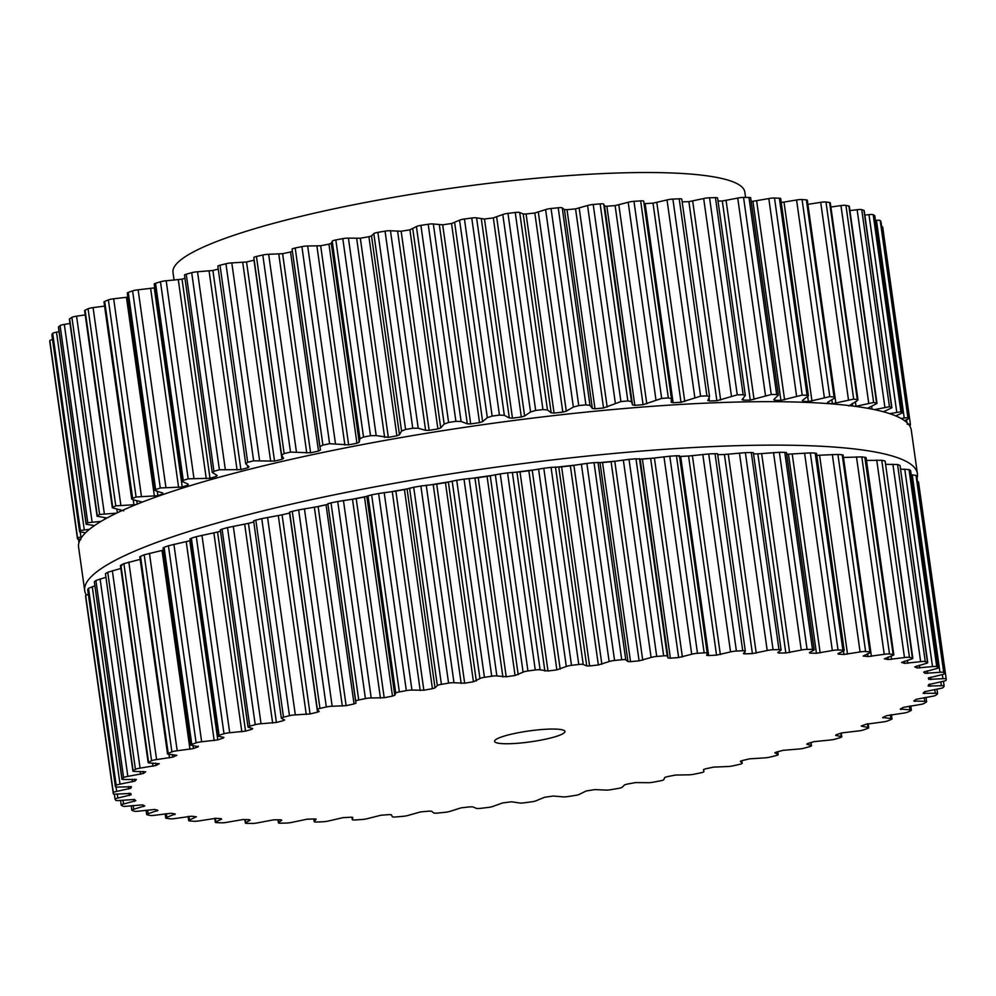 <?xml version="1.0" encoding="UTF-8"?>
<svg xmlns="http://www.w3.org/2000/svg" width="996" height="996" viewBox="0 0 996 996"><rect width="100%" height="100%" fill="white"/><g stroke="black" fill="none" stroke-linecap="round" stroke-linejoin="round"><path stroke-width="1.49" d="M315.246 507.126A393.781 60.918 -8 0 1 327.945 504.337A393.781 60.918 -8 0 0 315.246 507.126M351.849 499.345A393.781 60.918 -8 0 1 366.976 496.344A393.781 60.918 -8 0 0 351.849 499.345M390.606 491.862A393.781 60.918 -8 0 1 407.725 488.787A393.781 60.918 -8 0 0 390.606 491.862M431.044 484.791A393.781 60.918 -8 0 1 449.694 481.765A393.781 60.918 -8 0 0 431.044 484.791M472.776 478.229A393.781 60.918 -8 0 1 492.173 475.416A393.781 60.918 -8 0 0 472.776 478.229M515.243 472.278A393.781 60.918 -8 0 1 534.441 469.826A393.781 60.918 -8 0 0 515.243 472.278M557.772 467.049A393.781 60.918 -8 0 1 575.875 465.045A393.781 60.918 -8 0 0 557.772 467.049M599.617 462.642A393.781 60.918 -8 0 1 615.989 461.123A393.781 60.918 -8 0 0 599.617 462.642M668.092 658.02L640.142 459.156A393.781 60.918 -8 0 1 654.422 458.073A393.781 60.918 -8 0 0 640.104 459.131L635.983 458.77A420.437 65.051 172 0 0 632.51 459.069A420.437 65.051 172 0 0 629.024 459.368L611.096 461.746A403.119 62.362 172 0 0 606.825 462.144A403.119 62.362 172 0 0 602.543 462.542L594.027 462.654A420.437 65.051 172 0 0 590.454 463.016A420.437 65.051 172 0 0 586.868 463.389L570.359 465.854A403.119 62.362 172 0 0 565.989 466.34A403.119 62.362 172 0 0 561.607 466.838L551.062 467.385A420.437 65.051 172 0 0 547.427 467.809A420.437 65.051 172 0 0 543.791 468.257L528.864 470.759A403.119 62.362 172 0 0 524.444 471.32A403.119 62.362 172 0 0 520.012 471.892L507.574 472.888A420.437 65.051 172 0 0 503.914 473.386A420.437 65.051 172 0 0 500.253 473.897L487.081 476.387A403.119 62.362 172 0 0 482.649 477.022A403.119 62.362 172 0 0 478.229 477.669L464.012 479.138A420.437 65.051 172 0 0 460.376 479.686A420.437 65.051 172 0 0 456.728 480.246L445.449 482.674A403.119 62.362 172 0 0 441.066 483.384A403.119 62.362 172 0 0 436.684 484.093L420.872 486.036A420.437 65.051 172 0 0 417.287 486.646A420.437 65.051 172 0 0 413.701 487.256L404.438 489.571A403.119 62.362 172 0 0 400.143 490.331A403.119 62.362 172 0 0 395.873 491.103L378.629 493.518A420.437 65.051 172 0 0 375.131 494.178A420.437 65.051 172 0 0 371.657 494.825L364.499 496.992A403.119 62.362 172 0 0 360.34 497.801A403.119 62.362 172 0 0 356.207 498.623L337.731 501.511A420.437 65.051 172 0 0 334.37 502.196A420.437 65.051 172 0 0 331.021 502.893L327.858 503.715L355.609 701.172A5.329 0.822 -8 0 1 355.609 701.172A5.329 0.822 -8 0 1 358.722 699.976A420.437 65.051 -8 0 1 362.071 699.279A420.437 65.051 -8 0 1 365.42 698.594A5.329 0.822 -8 0 1 371.197 697.972L384.195 697.723A403.119 62.362 -8 0 1 388.328 696.914A403.119 62.362 -8 0 1 392.474 696.092L394.777 695.295L395.736 693.141A5.329 0.822 -8 0 1 399.346 691.909A420.437 65.051 -8 0 1 402.832 691.261A420.437 65.051 -8 0 1 406.318 690.602A5.329 0.822 -8 0 1 411.946 690.091L423.848 690.216A403.119 62.362 -8 0 1 428.131 689.444A403.119 62.362 -8 0 1 432.426 688.684L435.028 687.887L437.331 685.559A5.329 0.822 -8 0 1 441.402 684.339A420.437 65.051 -8 0 1 444.988 683.729A420.437 65.051 -8 0 1 448.574 683.119A5.329 0.822 -8 0 1 453.989 682.733L464.671 683.194A403.119 62.362 -8 0 1 469.054 682.484A403.119 62.362 -8 0 1 473.436 681.787L479.935 678.55A5.329 0.822 -8 0 1 484.43 677.33A420.437 65.051 -8 0 1 488.065 676.77A420.437 65.051 -8 0 1 491.713 676.222A5.329 0.822 -8 0 1 496.867 675.948L506.205 676.77A403.119 62.362 -8 0 1 510.637 676.122A403.119 62.362 -8 0 1 515.057 675.487L523.087 672.163A5.329 0.822 -8 0 1 527.942 670.98A420.437 65.051 -8 0 1 531.615 670.47A420.437 65.051 -8 0 1 535.275 669.972A5.329 0.822 -8 0 1 540.106 669.835L547.999 670.993A403.119 62.362 -8 0 1 552.431 670.433A403.119 62.362 -8 0 1 556.851 669.86L566.313 666.486A5.329 0.822 -8 0 1 571.492 665.34A420.437 65.051 -8 0 1 575.128 664.892A420.437 65.051 -8 0 1 578.763 664.469A5.329 0.822 -8 0 1 583.22 664.457L586.731 665.938L589.595 665.938A403.119 62.362 -8 0 1 593.977 665.453A403.119 62.362 -8 0 1 598.347 664.967L609.129 661.568A5.329 0.822 -8 0 1 614.569 660.473A420.437 65.051 -8 0 1 618.155 660.099A420.437 65.051 -8 0 1 621.728 659.738A5.329 0.822 -8 0 1 625.762 659.862L627.953 661.568L630.53 661.655A403.119 62.362 -8 0 1 634.813 661.244A403.119 62.362 -8 0 1 639.083 660.846L651.085 657.472A5.329 0.822 -8 0 1 656.725 656.451A420.437 65.051 -8 0 1 660.211 656.152A420.437 65.051 -8 0 1 663.672 655.854A5.329 0.822 -8 0 1 667.245 656.103L668.092 658.02L670.37 658.182A403.119 62.362 -8 0 1 674.504 657.87A403.119 62.362 -8 0 1 678.625 657.559L691.71 654.248A5.329 0.822 -8 0 1 697.486 653.289A420.437 65.051 -8 0 1 700.835 653.065A420.437 65.051 -8 0 1 704.16 652.853A5.329 0.822 -8 0 1 707.235 653.164A5.329 0.822 -8 0 1 707.222 653.214L706.712 655.356L708.654 655.58A403.119 62.362 -8 0 1 712.613 655.356A403.119 62.362 -8 0 1 716.535 655.131L730.554 651.919A5.329 0.822 -8 0 1 736.405 651.048A420.437 65.051 -8 0 1 739.58 650.898A420.437 65.051 -8 0 1 742.73 650.762A5.329 0.822 -8 0 1 745.319 651.11A5.329 0.822 -8 0 1 745.257 651.247L743.365 653.625L744.996 653.849A403.119 62.362 -8 0 1 748.706 653.725A403.119 62.362 -8 0 1 752.403 653.6L767.206 650.513A5.329 0.822 -8 0 1 773.07 649.741A420.437 65.051 -8 0 1 776.033 649.678A420.437 65.051 -8 0 1 778.972 649.616A5.329 0.822 -8 0 1 781.101 649.977A5.329 0.822 -8 0 1 780.939 650.214L777.752 652.629L778.972 653.027A403.119 62.362 -8 0 1 782.408 653.003A403.119 62.362 -8 0 1 785.832 652.978L801.257 650.052A5.329 0.822 -8 0 1 807.071 649.38A420.437 65.051 -8 0 1 809.785 649.392A420.437 65.051 -8 0 1 812.487 649.417A5.329 0.822 -8 0 1 814.18 649.778A5.329 0.822 -8 0 1 813.857 650.127L809.375 652.654L810.209 653.127A403.119 62.362 -8 0 1 813.346 653.189A403.119 62.362 -8 0 1 816.446 653.264L832.332 650.537A5.329 0.822 -8 0 1 838.022 649.977A420.437 65.051 -8 0 1 840.475 650.064A420.437 65.051 -8 0 1 842.902 650.164A5.329 0.822 -8 0 1 844.21 650.525A5.329 0.822 -8 0 1 843.662 650.986L837.947 653.6L838.383 654.135A403.119 62.362 -8 0 1 841.172 654.297A403.119 62.362 -8 0 1 843.936 654.459L860.096 651.957A5.329 0.822 -8 0 1 865.599 651.521A420.437 65.051 -8 0 1 867.753 651.695A420.437 65.051 -8 0 1 869.882 651.87A5.329 0.822 -8 0 1 870.84 652.193A5.329 0.822 -8 0 1 870.031 652.778L863.171 656.04A403.119 62.362 -8 0 1 865.586 656.289A403.119 62.362 -8 0 1 867.964 656.563L884.224 654.31A5.329 0.822 -8 0 1 889.503 653.986A420.437 65.051 -8 0 1 891.333 654.235A420.437 65.051 -8 0 1 893.138 654.497A5.329 0.822 -8 0 1 893.81 654.795A5.329 0.822 -8 0 1 892.677 655.48L884.311 658.829A403.119 62.362 -8 0 1 886.328 659.178A403.119 62.362 -8 0 1 888.295 659.526L904.48 657.559A5.329 0.822 -8 0 1 909.46 657.36A420.437 65.051 -8 0 1 910.954 657.684A420.437 65.051 -8 0 1 912.411 658.02A5.329 0.822 -8 0 1 912.834 658.269A5.329 0.822 -8 0 1 911.34 659.078L901.567 662.465A403.119 62.362 -8 0 1 903.16 662.9A403.119 62.362 -8 0 1 904.704 663.336L920.64 661.668A5.329 0.822 -8 0 1 925.259 661.605A420.437 65.051 -8 0 1 926.392 662.004A420.437 65.051 -8 0 1 927.488 662.402A5.329 0.822 -8 0 1 927.724 662.589A5.329 0.822 -8 0 1 925.819 663.51L914.739 666.909A403.119 62.362 -8 0 1 915.897 667.432A403.119 62.362 -8 0 1 917.005 667.955L932.505 666.598A5.329 0.822 -8 0 1 936.726 666.66A420.437 65.051 -8 0 1 937.485 667.121A420.437 65.051 -8 0 1 938.22 667.594A5.329 0.822 -8 0 1 938.319 667.718A5.329 0.822 -8 0 1 935.966 668.752L923.703 672.113A403.119 62.362 -8 0 1 924.4 672.711A403.119 62.362 -8 0 1 925.047 673.321L939.963 672.3A5.329 0.822 -8 0 1 943.735 672.487A420.437 65.051 -8 0 1 944.108 673.01A420.437 65.051 -8 0 1 944.457 673.533A5.329 0.822 -8 0 1 944.482 673.595A5.329 0.822 -8 0 1 941.668 674.728L928.347 678.027A403.119 62.362 -8 0 1 928.583 678.699A403.119 62.362 -8 0 1 928.77 679.372L942.926 678.699A5.329 0.822 -8 0 1 946.2 678.998A5.329 0.822 -8 0 1 946.2 679.011A420.437 65.051 -8 0 1 946.2 679.596A420.437 65.051 -8 0 1 946.163 680.168A5.329 0.822 -8 0 1 942.839 681.389L928.633 684.588A403.119 62.362 -8 0 1 928.397 685.31A403.119 62.362 -8 0 1 928.123 686.045L941.357 685.721A5.329 0.822 -8 0 1 944.133 686.057A5.329 0.822 -8 0 1 944.108 686.169A420.437 65.051 -8 0 1 943.722 686.792A420.437 65.051 -8 0 1 943.312 687.427A5.329 0.822 -8 0 1 939.502 688.647L924.537 691.71A403.119 62.362 -8 0 1 923.852 692.494A403.119 62.362 -8 0 1 923.105 693.278L935.281 693.316A5.329 0.822 -8 0 1 937.585 693.664A5.329 0.822 -8 0 1 937.473 693.863A420.437 65.051 -8 0 1 936.713 694.536A420.437 65.051 -8 0 1 935.916 695.208A5.329 0.822 -8 0 1 931.671 696.428L916.121 699.317A403.119 62.362 -8 0 1 914.975 700.151A403.119 62.362 -8 0 1 913.793 700.985L924.761 701.371A5.329 0.822 -8 0 1 926.629 701.732A5.329 0.822 -8 0 1 926.38 702.043A420.437 65.051 -8 0 1 925.247 702.74A420.437 65.051 -8 0 1 924.089 703.45A5.329 0.822 -8 0 1 919.433 704.645L903.472 707.334A403.119 62.362 -8 0 1 901.89 708.193A403.119 62.362 -8 0 1 900.26 709.077L909.921 709.812A5.329 0.822 -8 0 1 911.377 710.173A5.329 0.822 -8 0 1 910.929 710.584A420.437 65.051 -8 0 1 909.448 711.318A420.437 65.051 -8 0 1 907.929 712.053A5.329 0.822 -8 0 1 902.924 713.211L886.726 715.663A403.119 62.362 -8 0 1 884.722 716.56A403.119 62.362 -8 0 1 882.668 717.469L890.91 718.539A5.329 0.822 -8 0 1 892.005 718.888A5.329 0.822 -8 0 1 891.308 719.411A420.437 65.051 -8 0 1 889.478 720.158A420.437 65.051 -8 0 1 887.623 720.917A5.329 0.822 -8 0 1 882.332 722.038L866.072 724.229A403.119 62.362 -8 0 1 863.657 725.138A403.119 62.362 -8 0 1 861.204 726.059L867.939 727.478A5.329 0.822 -8 0 1 868.724 727.79A5.329 0.822 -8 0 1 867.728 728.425A420.437 65.051 -8 0 1 865.574 729.184A420.437 65.051 -8 0 1 863.408 729.956A5.329 0.822 -8 0 1 857.867 731.014L841.732 732.919A403.119 62.362 -8 0 1 838.943 733.84A403.119 62.362 -8 0 1 836.117 734.774L835.644 735.434L841.259 736.505A5.329 0.822 -8 0 1 841.782 736.766A5.329 0.822 -8 0 1 840.45 737.526A420.437 65.051 -8 0 1 837.997 738.297A420.437 65.051 -8 0 1 835.52 739.057A5.329 0.822 -8 0 1 829.817 740.053L813.969 741.659A403.119 62.362 -8 0 1 810.844 742.58A403.119 62.362 -8 0 1 807.669 743.502L806.81 744.199L811.18 745.518A5.329 0.822 -8 0 1 811.491 745.743A5.329 0.822 -8 0 1 809.76 746.614A420.437 65.051 -8 0 1 807.034 747.374A420.437 65.051 -8 0 1 804.295 748.133A5.329 0.822 -8 0 1 798.481 749.054L783.105 750.324A403.119 62.362 -8 0 1 779.656 751.245A403.119 62.362 -8 0 1 776.183 752.154L774.838 752.789L778.013 754.445A5.329 0.822 -8 0 1 778.162 754.607A5.329 0.822 -8 0 1 776.009 755.591A420.437 65.051 -8 0 1 773.045 756.338A420.437 65.051 -8 0 1 770.057 757.085A5.329 0.822 -8 0 1 764.193 757.906L749.453 758.852A403.119 62.362 -8 0 1 745.743 759.736A403.119 62.362 -8 0 1 741.995 760.633L740.352 761.342L742.12 763.173A5.329 0.822 -8 0 1 742.169 763.26A5.329 0.822 -8 0 1 739.555 764.355A420.437 65.051 -8 0 1 736.38 765.09A420.437 65.051 -8 0 1 733.193 765.8A5.329 0.822 -8 0 1 727.341 766.534L713.397 767.132A403.119 62.362 -8 0 1 709.451 767.991A403.119 62.362 -8 0 1 705.479 768.837L703.512 769.622L703.911 771.614A5.329 0.822 -8 0 1 700.798 772.821A420.437 65.051 -8 0 1 697.449 773.519A420.437 65.051 -8 0 1 694.1 774.203A5.329 0.822 -8 0 1 688.323 774.826L675.325 775.062A403.119 62.362 -8 0 1 671.192 775.884A403.119 62.362 -8 0 1 667.046 776.706L664.743 777.49L663.784 779.656A5.329 0.822 -8 0 1 660.174 780.889A420.437 65.051 -8 0 1 656.688 781.536A420.437 65.051 -8 0 1 653.202 782.196A5.329 0.822 -8 0 1 647.574 782.694L635.672 782.582A403.119 62.362 -8 0 1 631.389 783.354A403.119 62.362 -8 0 1 627.094 784.113L624.492 784.91L622.189 787.238A5.329 0.822 -8 0 1 618.118 788.458A420.437 65.051 -8 0 1 614.532 789.069A420.437 65.051 -8 0 1 610.946 789.679A5.329 0.822 -8 0 1 605.531 790.065L594.849 789.591A403.119 62.362 -8 0 1 590.466 790.301A403.119 62.362 -8 0 1 586.084 791.011L579.585 794.248A5.329 0.822 -8 0 1 575.09 795.455A420.437 65.051 -8 0 1 571.455 796.016A420.437 65.051 -8 0 1 567.807 796.576A5.329 0.822 -8 0 1 562.653 796.837L553.315 796.028A403.119 62.362 -8 0 1 548.883 796.663A403.119 62.362 -8 0 1 544.463 797.298L536.433 800.635A5.329 0.822 -8 0 1 531.565 801.817A420.437 65.051 -8 0 1 527.905 802.315A420.437 65.051 -8 0 1 524.245 802.813A5.329 0.822 -8 0 1 519.414 802.95L511.521 801.792A403.119 62.362 -8 0 1 507.089 802.365A403.119 62.362 -8 0 1 502.669 802.925L493.207 806.312A5.329 0.822 -8 0 1 488.028 807.457A420.437 65.051 -8 0 1 484.392 807.893A420.437 65.051 -8 0 1 480.757 808.329A5.329 0.822 -8 0 1 476.3 808.341L472.789 806.86L469.925 806.86A403.119 62.362 -8 0 1 465.543 807.345A403.119 62.362 -8 0 1 461.173 807.831L450.391 811.23A5.329 0.822 -8 0 1 444.951 812.325A420.437 65.051 -8 0 1 441.365 812.686A420.437 65.051 -8 0 1 437.792 813.06A5.329 0.822 -8 0 1 433.758 812.935L431.567 811.23L428.99 811.142A403.119 62.362 -8 0 1 424.707 811.541A403.119 62.362 -8 0 1 420.437 811.939L408.435 815.326A5.329 0.822 -8 0 1 402.795 816.347A420.437 65.051 -8 0 1 399.309 816.645A420.437 65.051 -8 0 1 395.848 816.944A5.329 0.822 -8 0 1 392.275 816.695L391.428 814.778L389.15 814.604A403.119 62.362 -8 0 1 385.016 814.927A403.119 62.362 -8 0 1 380.895 815.238L367.81 818.55A5.329 0.822 -8 0 1 362.034 819.496A420.437 65.051 -8 0 1 358.685 819.72A420.437 65.051 -8 0 1 355.36 819.945A5.329 0.822 -8 0 1 352.285 819.621A5.329 0.822 -8 0 1 352.298 819.571L352.808 817.43L350.866 817.218A403.119 62.362 -8 0 1 346.907 817.442A403.119 62.362 -8 0 1 342.985 817.654L328.966 820.878A5.329 0.822 -8 0 1 323.115 821.75A420.437 65.051 -8 0 1 319.94 821.887A420.437 65.051 -8 0 1 316.79 822.036A5.329 0.822 -8 0 1 314.201 821.688A5.329 0.822 -8 0 1 314.263 821.538L316.155 819.173L314.524 818.936A403.119 62.362 -8 0 1 310.814 819.073A403.119 62.362 -8 0 1 307.117 819.185L292.314 822.285A5.329 0.822 -8 0 1 286.45 823.057A420.437 65.051 -8 0 1 283.487 823.119A420.437 65.051 -8 0 1 280.548 823.182A5.329 0.822 -8 0 1 278.419 822.821A5.329 0.822 -8 0 1 278.581 822.572L281.768 820.169L280.548 819.758A403.119 62.362 -8 0 1 277.112 819.795A403.119 62.362 -8 0 1 273.688 819.82L258.263 822.746A5.329 0.822 -8 0 1 252.449 823.418A420.437 65.051 -8 0 1 249.735 823.393A420.437 65.051 -8 0 1 247.033 823.381A5.329 0.822 -8 0 1 245.34 823.02A5.329 0.822 -8 0 1 245.663 822.671L250.145 820.144L249.311 819.671A403.119 62.362 -8 0 1 246.174 819.608A403.119 62.362 -8 0 1 243.074 819.534L227.188 822.26A5.329 0.822 -8 0 1 221.498 822.821A420.437 65.051 -8 0 1 219.045 822.721A420.437 65.051 -8 0 1 216.618 822.621A5.329 0.822 -8 0 1 215.31 822.273A5.329 0.822 -8 0 1 215.858 821.812L221.573 819.198L221.137 818.662A403.119 62.362 -8 0 1 218.348 818.5A403.119 62.362 -8 0 1 215.584 818.339L199.424 820.841A5.329 0.822 -8 0 1 193.921 821.277A420.437 65.051 -8 0 1 191.767 821.102A420.437 65.051 -8 0 1 189.638 820.928A5.329 0.822 -8 0 1 188.68 820.592A5.329 0.822 -8 0 1 189.489 820.019L196.349 816.757A403.119 62.362 -8 0 1 193.934 816.496A403.119 62.362 -8 0 1 191.556 816.234L175.296 818.488A5.329 0.822 -8 0 1 170.017 818.799A420.437 65.051 -8 0 1 168.187 818.55A420.437 65.051 -8 0 1 166.382 818.301A5.329 0.822 -8 0 1 165.71 818.002A5.329 0.822 -8 0 1 166.842 817.318L175.209 813.969A403.119 62.362 -8 0 1 173.192 813.62A403.119 62.362 -8 0 1 171.225 813.271L155.04 815.238A5.329 0.822 -8 0 1 150.06 815.425A420.437 65.051 -8 0 1 148.566 815.102A420.437 65.051 -8 0 1 147.109 814.778A5.329 0.822 -8 0 1 146.686 814.529A5.329 0.822 -8 0 1 148.18 813.72L157.953 810.333A403.119 62.362 -8 0 1 156.36 809.897A403.119 62.362 -8 0 1 154.816 809.449L138.88 811.13A5.329 0.822 -8 0 1 134.261 811.192A420.437 65.051 -8 0 1 133.128 810.794A420.437 65.051 -8 0 1 132.032 810.395A5.329 0.822 -8 0 1 131.796 810.196A5.329 0.822 -8 0 1 133.701 809.275L144.781 805.889A403.119 62.362 -8 0 1 143.623 805.366A403.119 62.362 -8 0 1 142.515 804.843L127.015 806.2A5.329 0.822 -8 0 1 122.794 806.125A420.437 65.051 -8 0 1 122.035 805.664A420.437 65.051 -8 0 1 121.3 805.204A5.329 0.822 -8 0 1 121.201 805.079A5.329 0.822 -8 0 1 123.554 804.046L135.817 800.672A403.119 62.362 -8 0 1 135.12 800.087A403.119 62.362 -8 0 1 134.472 799.477L119.557 800.498A5.329 0.822 -8 0 1 115.785 800.311A420.437 65.051 -8 0 1 115.412 799.788A420.437 65.051 -8 0 1 115.063 799.253A5.329 0.822 -8 0 1 115.038 799.203A5.329 0.822 -8 0 1 117.852 798.057L131.173 794.758A403.119 62.362 -8 0 1 130.937 794.098A403.119 62.362 -8 0 1 130.75 793.426L116.594 794.098A5.329 0.822 -8 0 1 113.32 793.8A5.329 0.822 -8 0 1 113.32 793.787A420.437 65.051 -8 0 1 113.32 793.202A420.437 65.051 -8 0 1 113.357 792.617A5.329 0.822 -8 0 1 116.681 791.409L130.887 788.21A403.119 62.362 -8 0 1 131.123 787.487A403.119 62.362 -8 0 1 131.397 786.74L118.163 787.064A5.329 0.822 -8 0 1 115.387 786.728A5.329 0.822 -8 0 1 115.412 786.628A420.437 65.051 -8 0 1 115.797 786.006A420.437 65.051 -8 0 1 116.208 785.371A5.329 0.822 -8 0 1 120.018 784.151L134.983 781.088A403.119 62.362 -8 0 1 135.668 780.304A403.119 62.362 -8 0 1 136.415 779.519L124.239 779.482A5.329 0.822 -8 0 1 121.935 779.133A5.329 0.822 -8 0 1 122.047 778.922A420.437 65.051 -8 0 1 122.807 778.262A420.437 65.051 -8 0 1 123.591 777.59A5.329 0.822 -8 0 1 127.849 776.37L143.399 773.481A403.119 62.362 -8 0 1 144.544 772.647A403.119 62.362 -8 0 1 145.727 771.813L134.759 771.427A5.329 0.822 -8 0 1 132.891 771.066A5.329 0.822 -8 0 1 133.14 770.755A420.437 65.051 -8 0 1 134.273 770.057A420.437 65.051 -8 0 1 135.431 769.348A5.329 0.822 -8 0 1 140.087 768.14L156.048 765.463A403.119 62.362 -8 0 1 157.629 764.592A403.119 62.362 -8 0 1 159.26 763.72L149.599 762.986A5.329 0.822 -8 0 1 148.143 762.625A5.329 0.822 -8 0 1 148.591 762.214A420.437 65.051 -8 0 1 150.072 761.479A420.437 65.051 -8 0 1 151.591 760.745A5.329 0.822 -8 0 1 156.596 759.575L172.794 757.134A403.119 62.362 -8 0 1 174.798 756.238A403.119 62.362 -8 0 1 176.852 755.329L168.61 754.246A5.329 0.822 -8 0 1 167.515 753.91A5.329 0.822 -8 0 1 168.212 753.387A420.437 65.051 -8 0 1 170.042 752.627A420.437 65.051 -8 0 1 171.897 751.88A5.329 0.822 -8 0 1 177.188 750.76L193.448 748.569A403.119 62.362 -8 0 1 195.863 747.647A403.119 62.362 -8 0 1 198.316 746.739L191.581 745.319A5.329 0.822 -8 0 1 190.796 745.008A5.329 0.822 -8 0 1 191.792 744.373A420.437 65.051 -8 0 1 193.934 743.601A420.437 65.051 -8 0 1 196.112 742.842A5.329 0.822 -8 0 1 201.653 741.783L217.788 739.879A403.119 62.362 -8 0 1 220.577 738.945A403.119 62.362 -8 0 1 223.403 738.024L223.863 737.364L218.261 736.293A5.329 0.822 -8 0 1 217.738 736.019A5.329 0.822 -8 0 1 219.07 735.272A420.437 65.051 -8 0 1 221.523 734.5A420.437 65.051 -8 0 1 224 733.741A5.329 0.822 -8 0 1 229.703 732.745L245.551 731.139A403.119 62.362 -8 0 1 248.676 730.217A403.119 62.362 -8 0 1 251.839 729.296L252.71 728.586L248.34 727.267A5.329 0.822 -8 0 1 248.029 727.055A5.329 0.822 -8 0 1 249.759 726.184A420.437 65.051 -8 0 1 252.486 725.424A420.437 65.051 -8 0 1 255.225 724.665A5.329 0.822 -8 0 1 261.039 723.743L276.415 722.461A403.119 62.362 -8 0 1 279.864 721.552A403.119 62.362 -8 0 1 283.337 720.643L284.682 720.008L281.507 718.34A5.329 0.822 -8 0 1 281.358 718.191A5.329 0.822 -8 0 1 283.511 717.195A420.437 65.051 -8 0 1 286.475 716.46A420.437 65.051 -8 0 1 289.463 715.713A5.329 0.822 -8 0 1 295.326 714.879L310.067 713.945A403.119 62.362 -8 0 1 313.777 713.049A403.119 62.362 -8 0 1 317.525 712.165L319.168 711.455L317.4 709.613A5.329 0.822 -8 0 1 317.351 709.526A5.329 0.822 -8 0 1 319.965 708.43A420.437 65.051 -8 0 1 323.14 707.708A420.437 65.051 -8 0 1 326.327 706.986A5.329 0.822 -8 0 1 332.178 706.264L346.122 705.666A403.119 62.362 -8 0 1 350.069 704.807A403.119 62.362 -8 0 1 354.041 703.948L356.008 703.164L327.858 503.715M679.583 456.479A393.781 60.918 -8 0 1 690.178 455.919A393.781 60.918 -8 0 0 679.583 456.479M240.422 516.663A420.437 65.051 -8 0 1 677.081 448.499A420.437 65.051 -8 0 1 917.403 473.635A420.437 65.051 -8 0 1 917.03 478.229A420.437 65.051 -8 0 0 917.403 473.635L911.29 430.172A420.437 65.051 -8 0 0 670.968 405.036A420.437 65.051 -8 0 0 234.309 473.2A420.437 65.051 -8 0 1 670.968 405.036A420.437 65.051 -8 0 1 911.29 430.172L917.403 473.635A420.437 65.051 -8 0 0 677.081 448.499A420.437 65.051 -8 0 0 240.422 516.663A420.437 65.051 -8 0 0 84.71 590.653A420.437 65.051 -8 0 1 240.422 516.663M86.328 594.973A420.437 65.051 -8 0 1 84.71 590.653L78.597 547.202A420.437 65.051 -8 0 1 234.309 473.2A420.437 65.051 -8 0 0 78.597 547.202L84.71 590.653A420.437 65.051 -8 0 0 86.328 594.973M174.076 280.15L172.993 272.468A288.728 44.671 -8 0 1 452.694 188.045A288.728 44.671 -8 0 1 744.834 192.091L745.581 197.42M80.838 539.595L77.501 538.898L49.8 341.815A5.329 0.822 -8 0 1 49.8 341.827A5.329 0.822 -8 0 1 49.8 341.815A420.437 65.051 -8 0 1 49.8 341.242A420.437 65.051 -8 0 1 49.837 340.657A5.329 0.822 -8 0 1 52.539 339.574M51.917 334.868A5.329 0.822 -8 0 1 51.867 334.768A5.329 0.822 -8 0 1 51.892 334.668A420.437 65.051 -8 0 1 52.278 334.034A420.437 65.051 -8 0 1 52.688 333.411A5.329 0.822 -8 0 1 56.498 332.178L59.05 331.718M94.483 525.577L86.117 524.257L58.415 327.161A5.329 0.822 -8 0 1 58.527 326.962A420.437 65.051 -8 0 1 59.287 326.29A420.437 65.051 -8 0 1 60.084 325.617A5.329 0.822 -8 0 1 64.329 324.397L69.981 323.476M106.995 518.007L97.073 516.214L69.371 319.094A5.329 0.822 -8 0 1 69.62 318.795A420.437 65.051 -8 0 1 70.753 318.085A420.437 65.051 -8 0 1 71.911 317.375A5.329 0.822 -8 0 1 76.568 316.18L85.22 314.898M123.728 510.861L112.324 507.798L84.623 310.665A5.329 0.822 -8 0 1 85.071 310.242A420.437 65.051 -8 0 1 86.552 309.519A420.437 65.051 -8 0 1 88.071 308.785A5.329 0.822 -8 0 1 93.076 307.615L104.58 306.108M131.709 499.12L103.995 301.937A5.329 0.822 -8 0 1 104.692 301.415A420.437 65.051 -8 0 1 106.522 300.668A420.437 65.051 -8 0 1 108.377 299.908A5.329 0.822 -8 0 1 113.669 298.788L127.849 297.132M154.99 490.256L127.276 293.048A5.329 0.822 -8 0 1 128.272 292.401A420.437 65.051 -8 0 1 130.426 291.641A420.437 65.051 -8 0 1 132.593 290.882A5.329 0.822 -8 0 1 138.133 289.811L154.268 287.906A403.119 62.362 -8 0 1 154.729 287.757M140.934 502.644A403.119 62.362 172 0 1 141.32 502.47L140.959 501.673L132.842 499.743L132.381 498.498A420.437 65.051 172 0 1 134.211 497.751A420.437 65.051 172 0 1 136.079 496.992L157.916 495.709A403.119 62.362 172 0 1 160.319 494.788A403.119 62.362 172 0 1 162.771 493.879L162.809 493.02L155.812 490.816L155.961 489.484A420.437 65.051 172 0 1 158.115 488.725A420.437 65.051 172 0 1 160.294 487.965L182.256 487.019A403.119 62.362 172 0 1 185.044 486.085A403.119 62.362 172 0 1 187.858 485.164L188.294 484.255L181.932 481.305L154.218 284.059A5.329 0.822 -8 0 1 155.55 283.3A420.437 65.051 -8 0 1 158.003 282.54A420.437 65.051 -8 0 1 160.481 281.768A5.329 0.822 -8 0 1 166.183 280.772L182.031 279.179A403.119 62.362 -8 0 1 184.97 278.307M182.492 481.79L183.252 480.383A420.437 65.051 172 0 1 185.704 479.624A420.437 65.051 172 0 1 188.169 478.852L210.007 478.279A403.119 62.362 172 0 1 213.144 477.358A403.119 62.362 172 0 1 216.306 476.437L217.14 475.49L212.235 472.378L184.509 275.083A5.329 0.822 -8 0 1 186.24 274.211A420.437 65.051 -8 0 1 188.966 273.452A420.437 65.051 -8 0 1 191.705 272.692A5.329 0.822 -8 0 1 197.519 271.771L212.895 270.501A403.119 62.362 -8 0 1 216.344 269.592A403.119 62.362 -8 0 1 218.249 269.082M217.987 266.38A5.329 0.822 -8 0 1 217.838 266.218A5.329 0.822 -8 0 1 219.992 265.235A420.437 65.051 -8 0 1 222.955 264.488A420.437 65.051 -8 0 1 225.943 263.741A5.329 0.822 -8 0 1 231.807 262.919L246.547 261.973A403.119 62.362 -8 0 1 250.257 261.089A403.119 62.362 -8 0 1 254.005 260.193L254.192 260.155M253.88 257.653A5.329 0.822 -8 0 1 253.831 257.566A5.329 0.822 -8 0 1 256.445 256.47A420.437 65.051 -8 0 1 259.62 255.748A420.437 65.051 -8 0 1 262.807 255.026A5.329 0.822 -8 0 1 268.659 254.291L282.603 253.706A403.119 62.362 -8 0 1 286.549 252.847A403.119 62.362 -8 0 1 290.521 251.988L292.401 251.353M212.571 472.764L213.941 471.295A420.437 65.051 172 0 1 216.655 470.535A420.437 65.051 172 0 1 219.406 469.776L240.883 469.602A403.119 62.362 172 0 1 244.331 468.693A403.119 62.362 172 0 1 247.792 467.784L249.012 466.8L245.738 463.837L247.693 462.318A420.437 65.051 172 0 1 250.656 461.571A420.437 65.051 172 0 1 253.631 460.824L274.535 461.086A403.119 62.362 172 0 1 278.245 460.189A403.119 62.362 172 0 1 281.993 459.305L283.574 458.297L281.631 455.11L284.146 453.554A420.437 65.051 172 0 1 287.321 452.831A420.437 65.051 172 0 1 290.508 452.109L310.59 452.807A403.119 62.362 172 0 1 314.537 451.947A403.119 62.362 172 0 1 318.496 451.088L320.438 450.068L292.089 249.212A5.329 0.822 -8 0 1 295.202 248.004A420.437 65.051 -8 0 1 298.551 247.319A420.437 65.051 -8 0 1 301.9 246.622A5.329 0.822 -8 0 1 307.677 246L320.675 245.763A403.119 62.362 -8 0 1 324.808 244.941A403.119 62.362 -8 0 1 328.954 244.132L331.257 243.335L332.216 241.169A5.329 0.822 -8 0 1 335.826 239.949A420.437 65.051 -8 0 1 339.312 239.289A420.437 65.051 -8 0 1 342.798 238.642A5.329 0.822 -8 0 1 348.426 238.131L360.328 238.243A403.119 62.362 -8 0 1 364.611 237.471A403.119 62.362 -8 0 1 368.906 236.712L371.508 235.915L373.811 233.599A5.329 0.822 -8 0 1 377.882 232.367A420.437 65.051 -8 0 1 381.468 231.757A420.437 65.051 -8 0 1 385.054 231.147A5.329 0.822 -8 0 1 390.469 230.761L401.151 231.234A403.119 62.362 -8 0 1 405.534 230.524A403.119 62.362 -8 0 1 409.916 229.815L416.415 226.578A5.329 0.822 -8 0 1 420.91 225.37A420.437 65.051 -8 0 1 424.545 224.81A420.437 65.051 -8 0 1 428.193 224.249A5.329 0.822 -8 0 1 433.347 223.988L442.685 224.81A403.119 62.362 -8 0 1 447.117 224.162A403.119 62.362 -8 0 1 451.537 223.527L459.567 220.191A5.329 0.822 -8 0 1 464.435 219.008A420.437 65.051 -8 0 1 468.095 218.51A420.437 65.051 -8 0 1 471.755 218.012A5.329 0.822 -8 0 1 476.586 217.875L484.479 219.033A403.119 62.362 -8 0 1 488.912 218.46A403.119 62.362 -8 0 1 493.331 217.9L502.793 214.514A5.329 0.822 -8 0 1 507.972 213.368A420.437 65.051 -8 0 1 511.608 212.932A420.437 65.051 -8 0 1 515.243 212.497A5.329 0.822 -8 0 1 519.7 212.484L523.211 213.966L526.075 213.978A403.119 62.362 -8 0 1 530.457 213.48A403.119 62.362 -8 0 1 534.827 212.995L545.609 209.596A5.329 0.822 -8 0 1 551.049 208.513A420.437 65.051 -8 0 1 554.635 208.139A420.437 65.051 -8 0 1 558.208 207.778A5.329 0.822 -8 0 1 562.242 207.89L564.433 209.596L567.01 209.683A403.119 62.362 -8 0 1 571.293 209.285A403.119 62.362 -8 0 1 575.564 208.886L587.565 205.512A5.329 0.822 -8 0 1 593.205 204.479A420.437 65.051 -8 0 1 596.691 204.18A420.437 65.051 -8 0 1 600.152 203.894A5.329 0.822 -8 0 1 603.725 204.13L604.572 206.048L606.85 206.222A403.119 62.362 -8 0 1 610.984 205.898A403.119 62.362 -8 0 1 615.105 205.599L628.19 202.275A5.329 0.822 -8 0 1 633.966 201.329A420.437 65.051 -8 0 1 637.316 201.105A420.437 65.051 -8 0 1 640.64 200.881A5.329 0.822 -8 0 1 643.715 201.204A5.329 0.822 -8 0 1 643.702 201.254L671.428 398.549M644.051 203.632L645.134 203.607A403.119 62.362 -8 0 1 649.093 203.383A403.119 62.362 -8 0 1 653.015 203.172L667.034 199.947A5.329 0.822 -8 0 1 672.885 199.088A420.437 65.051 -8 0 1 676.06 198.939A420.437 65.051 -8 0 1 679.21 198.802A5.329 0.822 -8 0 1 681.799 199.138A5.329 0.822 -8 0 1 681.737 199.287M682.173 201.864A403.119 62.362 -8 0 1 685.186 201.752A403.119 62.362 -8 0 1 688.883 201.64L703.686 198.54A5.329 0.822 -8 0 1 709.55 197.781A420.437 65.051 -8 0 1 712.514 197.706A420.437 65.051 -8 0 1 715.452 197.644A5.329 0.822 -8 0 1 717.581 198.005L745.307 395.325L742.082 399.782M718.004 201.043A403.119 62.362 -8 0 1 718.888 201.03A403.119 62.362 -8 0 1 722.312 201.005L737.737 198.079A5.329 0.822 -8 0 1 743.551 197.42A420.437 65.051 -8 0 1 746.265 197.432A420.437 65.051 -8 0 1 748.967 197.445A5.329 0.822 -8 0 1 750.66 197.806L778.386 395.076L773.805 399.545L774.676 400.268L774.49 398.923M751.146 201.254A403.119 62.362 -8 0 1 752.926 201.292L768.812 198.565A5.329 0.822 -8 0 1 774.502 198.005A420.437 65.051 -8 0 1 776.955 198.104A420.437 65.051 -8 0 1 779.382 198.204A5.329 0.822 -8 0 1 780.69 198.553L808.403 395.786L802.378 400.492L802.851 401.276L802.701 400.255M781.238 202.499L796.576 199.997A5.329 0.822 -8 0 1 802.079 199.549A420.437 65.051 -8 0 1 804.233 199.723A420.437 65.051 -8 0 1 806.362 199.897A5.329 0.822 -8 0 1 807.32 200.233L835.034 397.416M807.905 204.367L820.704 202.337A5.329 0.822 -8 0 1 825.983 202.026A420.437 65.051 -8 0 1 827.813 202.275A420.437 65.051 -8 0 1 829.618 202.524A5.329 0.822 -8 0 1 830.291 202.823L857.992 399.981L857.307 399.608L856.909 400.977L848.779 405.97M830.876 207.019L840.96 205.587A5.329 0.822 -8 0 1 845.94 205.4A420.437 65.051 -8 0 1 847.434 205.724A420.437 65.051 -8 0 1 848.891 206.048A5.329 0.822 -8 0 1 849.314 206.309L877.015 403.43L867.591 408.273M849.924 210.604L857.12 209.708A5.329 0.822 -8 0 1 861.739 209.633A420.437 65.051 -8 0 1 862.872 210.031A420.437 65.051 -8 0 1 863.968 210.43A5.329 0.822 -8 0 1 864.204 210.629L891.906 407.738L883.452 411.771M864.827 215.086L868.985 214.638A5.329 0.822 -8 0 1 873.206 214.7A420.437 65.051 -8 0 1 873.965 215.161A420.437 65.051 -8 0 1 874.7 215.622A5.329 0.822 -8 0 1 874.799 215.759A5.329 0.822 -8 0 1 874.737 215.908M875.447 220.415L876.443 220.328A5.329 0.822 -8 0 1 880.215 220.527A420.437 65.051 -8 0 1 880.589 221.05A420.437 65.051 -8 0 1 880.937 221.573A5.329 0.822 -8 0 1 880.962 221.622A5.329 0.822 -8 0 1 880.962 221.685M881.672 226.702A5.329 0.822 -8 0 1 882.68 227.026A5.329 0.822 -8 0 1 882.68 227.051L910.381 424.134A420.437 65.051 172 0 1 910.381 424.707A420.437 65.051 172 0 1 910.344 425.292L909.672 425.865M49.8 341.827L77.501 538.898A420.437 65.051 172 0 1 77.501 538.326A420.437 65.051 172 0 1 77.526 537.74L81.996 536.819M85.556 532.785L79.593 531.752L51.892 334.668M51.867 334.768L79.593 531.752A420.437 65.051 172 0 1 79.979 531.117A420.437 65.051 172 0 1 80.39 530.495L89.491 529.287M101.044 521.381L87.773 522.701A420.437 65.051 172 0 0 86.988 523.373A420.437 65.051 172 0 0 86.216 524.045L58.527 326.962M116.482 513.177L99.612 514.459A420.437 65.051 172 0 0 98.455 515.169A420.437 65.051 172 0 0 97.322 515.878L69.62 318.795M136.004 504.599L115.773 505.868A420.437 65.051 172 0 0 114.254 506.603A420.437 65.051 172 0 0 112.76 507.325L85.071 310.242M141.22 501.747L141.32 502.47L140.959 501.673M132.842 499.743L104.692 301.415M162.647 492.97L162.771 493.879L162.809 493.02M155.812 490.816L128.272 292.401M187.696 484.006L187.858 485.164L188.294 484.255M245.738 463.837L217.838 266.218M281.631 455.11L253.831 257.566M319.841 446.681L322.903 445.088L295.202 248.004M643.715 201.204L671.453 398.637L668.341 397.964A420.437 65.051 172 0 0 665.004 398.188A420.437 65.051 172 0 0 661.668 398.412L643.092 404.7A403.119 62.362 172 0 0 638.971 405.011A403.119 62.362 172 0 0 634.826 405.335L632.522 404.911L631.476 401.6L627.854 400.965A420.437 65.051 172 0 0 624.38 401.264A420.437 65.051 172 0 0 620.906 401.562L603.551 407.987A403.119 62.362 172 0 0 599.281 408.385A403.119 62.362 172 0 0 594.998 408.796L592.383 408.46L589.993 405.36L585.909 404.862A420.437 65.051 172 0 0 582.324 405.223A420.437 65.051 172 0 0 578.751 405.596L573.36 407.065L566.288 411.149L562.802 412.107A403.119 62.362 172 0 0 558.432 412.593A403.119 62.362 172 0 0 554.062 413.079L551.162 412.83L547.464 409.954L542.945 409.58A420.437 65.051 172 0 0 539.309 410.016A420.437 65.051 172 0 0 535.661 410.452L530.544 411.983L524.618 416.004L521.319 417A403.119 62.362 172 0 0 516.887 417.573A403.119 62.362 172 0 0 512.467 418.133L509.317 417.971L504.337 415.332L499.444 415.095A420.437 65.051 172 0 0 495.784 415.593A420.437 65.051 172 0 0 492.124 416.091L487.318 417.66L482.624 421.619L479.524 422.628A403.119 62.362 172 0 0 475.092 423.263A403.119 62.362 172 0 0 470.672 423.91L467.311 423.823L461.098 421.457L455.894 421.333A420.437 65.051 172 0 0 452.246 421.893A420.437 65.051 172 0 0 448.611 422.453L444.166 424.047L440.742 427.894L437.891 428.927A403.119 62.362 172 0 0 433.509 429.625A403.119 62.362 172 0 0 429.139 430.347L425.603 430.334L418.22 428.23L412.755 428.23A420.437 65.051 172 0 0 409.169 428.84A420.437 65.051 172 0 0 405.584 429.45L401.562 431.056L399.458 434.779L396.881 435.825A403.119 62.362 172 0 0 392.598 436.584A403.119 62.362 172 0 0 388.315 437.356L376.177 435.588L370.5 435.725A420.437 65.051 172 0 0 367.014 436.373A420.437 65.051 172 0 0 363.528 437.032L359.967 438.638L359.207 442.199L356.942 443.232A403.119 62.362 172 0 0 352.783 444.054A403.119 62.362 172 0 0 348.65 444.863L329.601 443.706A420.437 65.051 172 0 0 326.252 444.403A420.437 65.051 172 0 0 322.903 445.088M907.157 424.196L910.381 424.134M880.962 221.622L908.663 418.706L904.58 420.685M880.937 221.573L908.638 418.656A420.437 65.051 172 0 0 908.29 418.133A420.437 65.051 172 0 0 907.904 417.61L880.215 220.527M901.031 418.445L907.904 417.61M874.799 215.759L902.488 412.842L895.802 415.917M874.7 215.622L902.388 412.705A420.437 65.051 172 0 0 901.666 412.244A420.437 65.051 172 0 0 900.907 411.784L873.206 214.7M889.739 413.651L900.907 411.784M863.968 210.43L891.669 407.513A420.437 65.051 172 0 0 890.573 407.115A420.437 65.051 172 0 0 889.44 406.717L861.739 209.633M874.513 409.63L889.44 406.717M671.453 398.724L671.142 402.272M671.142 402.222L673.122 402.72L645.134 203.607M681.799 199.138L709.538 396.52L706.911 395.885A420.437 65.051 172 0 0 703.761 396.022A420.437 65.051 172 0 0 700.586 396.171L681.003 402.284A403.119 62.362 172 0 0 677.068 402.496A403.119 62.362 172 0 0 673.122 402.72M848.891 206.048L876.592 403.131A420.437 65.051 172 0 0 875.123 402.807A420.437 65.051 172 0 0 873.641 402.484L845.94 205.4M855.539 406.393L873.641 402.484M709.488 396.744L707.807 400.579M707.832 400.417L709.451 400.99L709.003 397.827M745.17 395.711L743.153 394.727A420.437 65.051 172 0 0 740.215 394.79A420.437 65.051 172 0 0 737.252 394.852L716.871 400.741A403.119 62.362 172 0 0 713.173 400.865A403.119 62.362 172 0 0 709.451 400.99M829.618 202.524L857.307 399.608A420.437 65.051 172 0 0 855.514 399.359A420.437 65.051 172 0 0 853.684 399.11L825.983 202.026M834.262 398.276L834.063 396.981L834.262 398.276L827.564 402.334L827.639 403.181A403.119 62.362 172 0 1 830.054 403.43A403.119 62.362 172 0 1 832.432 403.704L853.684 399.11M742.182 399.521L743.427 400.168L743.165 398.276M778.088 395.624L776.668 394.528A420.437 65.051 172 0 0 773.967 394.516A420.437 65.051 172 0 0 771.24 394.503L750.287 400.118A403.119 62.362 172 0 0 746.875 400.143A403.119 62.362 172 0 0 743.427 400.168M827.564 402.334L827.639 403.181L827.527 402.359M806.362 199.897L834.063 396.981A420.437 65.051 172 0 0 831.934 396.806A420.437 65.051 172 0 0 829.78 396.632L802.079 199.549M802.378 400.492L802.851 401.276A403.119 62.362 172 0 1 805.64 401.438A403.119 62.362 172 0 1 808.391 401.6L829.78 396.632M773.805 399.545L774.676 400.268A403.119 62.362 172 0 1 777.814 400.33A403.119 62.362 172 0 1 780.914 400.404L802.203 395.088L774.502 198.005M802.203 395.088A420.437 65.051 172 0 1 804.656 395.188A420.437 65.051 172 0 1 807.071 395.288L807.893 396.483M551.784 737.7A35.532 5.503 172 0 0 564.956 731.45A35.532 5.503 172 0 0 529 730.952A35.532 5.503 172 0 0 494.564 741.348A35.532 5.503 172 0 0 514.882 743.464A35.532 5.503 172 0 0 551.784 737.7M85.631 596.729L113.32 793.8L85.619 596.704A420.437 65.051 172 0 1 85.619 596.118A420.437 65.051 172 0 1 85.656 595.533L88.918 593.94M87.735 589.732L87.71 589.545A420.437 65.051 172 0 1 88.096 588.922A420.437 65.051 172 0 1 88.507 588.287L94.782 585.934M121.935 779.133L94.346 581.838A420.437 65.051 172 0 1 95.106 581.178A420.437 65.051 172 0 1 95.902 580.506L105.663 577.356M132.891 771.066L105.439 573.671A420.437 65.051 172 0 1 106.572 572.974A420.437 65.051 172 0 1 107.742 572.264L120.852 568.467M121.848 565.516L120.889 565.13A420.437 65.051 172 0 1 122.371 564.396A420.437 65.051 172 0 1 123.89 563.661L140.175 559.366M140.859 556.789L140.511 556.303A420.437 65.051 172 0 1 142.341 555.544A420.437 65.051 172 0 1 144.196 554.797L163.406 550.103M163.83 547.862L164.091 547.29A420.437 65.051 172 0 1 166.245 546.518A420.437 65.051 172 0 1 168.424 545.758L189.813 540.766A403.119 62.362 172 0 1 190.273 540.616M190.51 538.836L191.369 538.189A420.437 65.051 172 0 1 193.822 537.417A420.437 65.051 172 0 1 196.299 536.657L217.564 532.038A403.119 62.362 172 0 1 220.502 531.167M220.589 529.81L222.058 529.1A420.437 65.051 172 0 1 224.785 528.341A420.437 65.051 172 0 1 227.524 527.581L248.44 523.361A403.119 62.362 172 0 1 251.876 522.452A403.119 62.362 172 0 1 253.781 521.941M289.463 715.713L261.761 518.63A420.437 65.051 172 0 0 258.786 519.377A420.437 65.051 172 0 0 255.823 520.111L253.619 520.846L281.358 718.191M261.761 518.63L282.08 514.832A403.119 62.362 172 0 1 285.802 513.948A403.119 62.362 172 0 1 289.537 513.052L289.736 513.015M326.327 706.986L298.626 509.902A420.437 65.051 172 0 0 295.439 510.624A420.437 65.051 172 0 0 292.276 511.346L289.612 512.131L317.351 709.526M298.626 509.902L318.135 506.553A403.119 62.362 172 0 1 322.082 505.694A403.119 62.362 172 0 1 326.053 504.848L328.058 504.3M917.478 481.466L918.499 481.915L946.2 678.998M944.457 673.533L916.781 476.561M916.768 476.449A420.437 65.051 172 0 0 916.42 475.926A420.437 65.051 172 0 0 916.034 475.403L911.203 474.806M938.22 667.594L910.556 470.759M910.518 470.51A420.437 65.051 172 0 0 909.784 470.037A420.437 65.051 172 0 0 909.024 469.577L900.533 469.128M640.142 459.156L642.383 459.081A403.119 62.362 172 0 1 646.516 458.758A403.119 62.362 172 0 1 650.649 458.459L669.785 456.205A420.437 65.051 172 0 1 673.134 455.981A420.437 65.051 172 0 1 676.458 455.77L679.471 455.757L707.235 653.164M927.488 662.402L900.023 465.493L927.724 662.589M899.786 465.319A420.437 65.051 172 0 0 898.691 464.92A420.437 65.051 172 0 0 897.558 464.522L885.581 464.323M678.774 456.467L680.679 456.467A403.119 62.362 172 0 1 684.625 456.243A403.119 62.362 172 0 1 688.56 456.031L708.716 453.964A420.437 65.051 172 0 1 711.879 453.815A420.437 65.051 172 0 1 715.041 453.678L717.581 453.74L745.319 651.11M912.411 658.02L885.133 461.136L912.834 658.269M884.709 460.936A420.437 65.051 172 0 0 883.253 460.6A420.437 65.051 172 0 0 881.759 460.276L866.495 460.426M752.403 653.6L724.416 454.5A403.119 62.362 172 0 0 720.731 454.612A403.119 62.362 172 0 0 717.718 454.724M724.416 454.5L745.369 452.657A420.437 65.051 172 0 1 748.332 452.595A420.437 65.051 172 0 1 751.283 452.533L753.175 452.757M893.138 654.497L864.926 458.011M865.437 457.413A420.437 65.051 172 0 0 863.632 457.152A420.437 65.051 172 0 0 861.801 456.903L843.475 457.475M785.832 652.978L757.844 453.865A403.119 62.362 172 0 0 754.433 453.89A403.119 62.362 172 0 0 753.536 453.902M757.844 453.865L779.37 452.296A420.437 65.051 172 0 1 782.084 452.309A420.437 65.051 172 0 1 784.786 452.333L786.105 452.657M869.882 651.87L842.28 455.309M842.18 454.786A420.437 65.051 172 0 0 840.051 454.612A420.437 65.051 172 0 0 837.91 454.437L815.948 455.359M816.446 653.264L788.471 454.151A403.119 62.362 172 0 0 786.678 454.114M788.471 454.151L810.321 452.894A420.437 65.051 172 0 1 812.773 452.981A420.437 65.051 172 0 1 815.201 453.093L815.911 453.516M78.522 539.359L78.97 542.596L78.535 539.359M77.526 537.74L49.837 340.657M80.913 536.906L80.253 532.262M80.39 530.495L52.688 333.411M84.249 529.648L56.498 332.178M87.773 522.701L60.084 325.617M92.08 521.867L64.329 324.397M104.754 519.24L104.53 517.671M99.612 514.459L71.911 317.375M104.319 513.637L76.568 316.18M117.366 512.753L116.831 509.018M120.342 511.359L120.093 509.603M115.773 505.868L88.071 308.785M120.827 505.072L93.076 307.615M133.937 504.785L133.24 499.843M137.236 504.101L136.751 500.677M136.079 496.992L108.377 299.908M141.42 496.257L113.669 298.788M154.405 496.195L126.455 297.331M157.916 495.709L157.293 491.289M160.294 487.965L132.593 290.882M165.884 487.281L138.133 289.811M178.608 487.455L150.657 288.591M182.256 487.019L154.268 287.906M183.252 480.383L155.55 283.3M188.169 478.852L160.481 281.768M193.934 478.242L166.183 280.772M206.259 478.678L178.309 279.814M210.007 478.279L182.031 279.179M216.306 476.437L216.082 474.855M213.941 471.295L186.24 274.211M219.406 469.776L191.705 272.692M225.27 469.24L197.519 271.771M237.06 469.95L209.11 271.086M240.883 469.602L212.895 270.501M247.792 467.784L247.456 465.406M247.693 462.318L219.992 265.235M253.631 460.824L225.943 263.741M259.558 460.376L231.807 262.919M270.675 461.372L242.738 262.508M274.535 461.086L246.547 261.973M281.993 459.305L254.005 260.193M284.146 453.554L256.445 256.47M290.508 452.109L262.807 255.026M296.41 451.761L268.659 254.291M306.756 453.031L278.805 254.167M310.59 452.807L282.603 253.706M318.496 451.088L290.521 251.988M329.601 443.706L301.9 246.622M335.428 443.469L307.677 246M344.877 445.013L316.927 246.149M348.65 444.863L320.675 245.763M356.942 443.232L328.954 244.132M359.207 442.199L331.257 243.335M359.967 438.638L332.216 241.169M363.528 437.032L335.826 239.949M370.5 435.725L342.798 238.642M376.177 435.588L348.426 238.131M384.643 437.418L356.693 238.567M388.315 437.356L360.328 238.243M396.881 435.825L368.906 236.712M399.458 434.779L371.508 235.915M401.562 431.056L373.811 233.599M405.584 429.45L377.882 232.367M412.755 428.23L385.054 231.147M418.22 428.23L390.469 230.761M425.603 430.334L397.653 231.47M429.139 430.347L401.151 231.234M437.891 428.927L409.916 229.815M440.742 427.894L412.792 229.03M444.166 424.047L416.415 226.578M448.611 422.453L420.91 225.37M455.894 421.333L428.193 224.249M461.098 421.457L433.347 223.988M467.311 423.823L439.361 224.971M470.672 423.91L442.685 224.81M479.524 422.628L451.537 223.527M482.624 421.619L454.674 222.755M487.318 417.66L459.567 220.191M492.124 416.091L464.435 219.008M499.444 415.095L471.755 218.012M504.337 415.332L476.586 217.875M509.317 417.971L481.367 219.108M512.467 418.133L484.479 219.033M521.319 417L493.331 217.9M524.618 416.004L496.668 217.153M530.544 411.983L502.793 214.514M535.661 410.452L507.972 213.368M542.945 409.58L515.243 212.497M910.369 424.097L882.68 227.051M547.464 409.954L519.7 212.484M906.933 422.615L906.559 419.988M551.162 412.83L523.211 213.966M554.062 413.079L526.075 213.978M562.802 412.107L534.827 212.995M566.288 411.149L538.338 212.285M573.36 407.065L545.609 209.596M578.751 405.596L551.049 208.513M585.909 404.862L558.208 207.778M589.993 405.36L562.242 207.89M904.194 417.797L876.443 220.328M592.383 408.46L564.433 209.596M594.998 408.796L567.01 209.683M603.551 407.987L575.564 208.886M607.162 407.065L579.211 208.214M615.316 402.969L587.565 205.512M620.906 401.562L593.205 204.479M627.854 400.965L600.152 203.894M631.476 401.6L603.725 204.13M896.736 412.095L868.985 214.638M632.522 404.911L604.572 206.048M634.826 405.335L606.85 206.222M643.092 404.7L615.105 205.599M646.802 403.828L618.852 204.964M655.941 399.745L628.19 202.275M661.668 398.412L633.966 201.329M668.341 397.964L640.64 200.881M884.871 407.165L857.12 209.708M872.023 409.107L871.649 406.393M868.886 408.509L868.773 407.725M681.003 402.284L653.015 203.172M684.762 401.463L656.825 202.599M694.797 397.416L667.034 199.947M700.586 396.171L672.885 199.088M706.911 395.885L679.21 198.802M868.711 403.056L840.96 205.587M856 406.281L855.365 401.786M852.676 406.019L852.302 403.392M716.871 400.741L688.883 201.64M720.643 399.981L692.693 201.13M731.438 396.01L703.686 198.54M737.252 394.852L709.55 197.781M743.153 394.727L715.452 197.644M848.468 399.807L820.704 202.337M835.856 403.231L835.046 397.466M832.432 403.704L831.872 399.72M750.287 400.118L722.312 201.005M754.047 399.421L726.096 200.57M765.488 395.549L737.737 198.079M771.24 394.503L743.551 197.42M776.668 394.528L748.967 197.445M824.327 397.454L796.576 199.997M811.964 401.064L784.014 202.2M808.391 401.6L807.694 396.632M780.914 400.404L752.926 201.292M784.599 399.782L756.649 200.918M796.563 396.035L768.812 198.565M807.071 395.288L779.382 198.204M215.858 821.812L215.373 818.326M245.663 822.671L245.228 819.583M189.489 820.019L188.966 816.334M278.581 822.572L278.195 819.783M166.842 817.318L166.332 813.632M174.848 814.616L174.748 813.894M314.263 821.538L313.902 818.961M148.18 813.72L147.657 810.022M157.206 811.03L157.069 810.097M352.298 819.571L351.962 817.206L352.285 819.621M133.701 809.275L133.165 805.527M143.636 806.611L143.449 805.278M123.554 804.046L123.006 800.186M134.298 801.431L133.999 799.34M115.038 799.141L114.341 794.136L115.038 799.203M117.852 798.057L117.291 794.049M129.293 795.543L128.97 793.202M113.357 792.617L85.656 595.533M116.681 791.409L116.059 787.027M128.683 789.006L128.335 786.541M130.887 788.21L130.65 786.467M115.412 786.628L87.71 589.545M116.208 785.371L88.507 588.287M120.018 784.151L92.267 586.681M132.456 781.885L132.082 779.245M134.983 781.088L134.709 779.171M122.047 778.922L94.346 581.838M123.591 777.59L95.902 580.506M127.849 776.37L100.098 578.9M140.585 774.278L140.187 771.402M143.399 773.481L143.113 771.39M133.14 770.755L105.439 573.671M135.431 769.348L107.742 572.264M140.087 768.14L112.336 570.683M152.986 766.248L152.537 763.061M156.048 765.463L155.725 763.148M148.591 762.214L120.889 565.13M151.591 760.745L123.89 563.661M156.596 759.575L128.845 562.118M169.507 757.881L168.996 754.271M172.794 757.134L172.42 754.507M168.212 753.387L140.511 556.303M171.897 751.88L144.196 554.797M177.188 750.76L149.437 553.29M703.911 771.614L703.599 769.472L703.911 771.614M189.975 749.291L162.037 550.439M193.448 748.569L193.012 745.494M198.316 746.739L198.229 746.104M191.792 744.373L164.091 547.29M196.112 742.842L168.424 545.758M201.653 741.783L173.902 544.314M742.12 763.173L741.771 760.683M214.177 740.563L186.227 541.7M217.788 739.879L189.813 540.766M223.403 738.024L223.291 737.252M219.07 735.272L191.369 538.189M224 733.741L196.299 536.657M229.703 732.745L201.951 535.275M778.013 754.445L777.639 751.768M241.829 731.786L213.879 532.922M245.551 731.139L217.564 532.038M251.839 729.296L251.702 728.288M249.759 726.184L222.058 529.1M255.225 724.665L227.524 527.581M261.039 723.743L233.288 526.274M811.18 745.518L810.769 742.593M272.63 723.059L244.68 524.195M276.415 722.461L248.44 523.361M283.337 720.643L283.125 719.162M283.511 717.195L255.823 520.111M295.326 714.879L267.575 517.422M841.259 736.505L840.798 733.23M306.258 714.468L278.307 515.604M310.067 713.945L282.08 514.832M317.525 712.165L289.537 513.052M319.965 708.43L292.276 511.346M332.178 706.264L304.427 508.794M867.939 727.478L867.429 723.843M342.325 706.127L314.375 507.263M346.122 705.666L318.135 506.553M354.041 703.948L326.053 504.848M358.722 699.976L331.021 502.893M365.42 698.594L337.731 501.511M371.197 697.972L343.446 500.502M890.91 718.539L890.387 714.854M380.447 698.121L352.497 499.257M882.991 718.016L882.904 717.357M384.195 697.723L356.207 498.623M392.474 696.092L364.499 496.992M394.777 695.295L366.827 496.431M395.736 693.141L367.985 495.672M399.346 691.909L371.657 494.825M406.318 690.602L378.629 493.518M411.946 690.091L384.195 492.634M909.921 709.812L909.398 706.127M420.212 690.527L392.262 491.663M900.982 709.563L900.87 708.754M423.848 690.216L395.873 491.103M432.426 688.684L404.438 489.571M435.028 687.887L407.078 489.024M437.331 685.559L409.58 488.102M441.402 684.339L413.701 487.256M448.574 683.119L420.872 486.036M453.989 682.733L426.238 485.264M924.761 701.371L924.238 697.648M461.173 683.443L433.223 484.579M914.901 701.408L914.739 700.313M464.671 683.194L436.684 484.093M473.436 681.787L445.449 482.674M476.312 681.003L448.374 482.139M479.935 678.55L452.184 481.08M484.43 677.33L456.728 480.246M491.713 676.222L464.012 479.138M496.867 675.948L469.116 478.491M935.281 693.316L934.746 689.506M502.88 676.931L474.943 478.068M924.599 693.627L924.35 691.909M506.205 676.77L478.229 477.669M515.057 675.487L487.081 476.387M518.194 674.715L490.244 475.851M523.087 672.163L495.336 474.694M527.942 670.98L500.253 473.897M535.275 669.972L507.574 472.888M540.106 669.835L512.355 472.378M941.357 685.721L940.797 681.799M544.887 671.08L516.949 472.216M929.965 686.319L929.654 684.078M547.999 670.993L520.012 471.892M556.851 669.86L528.864 470.759M560.188 669.113L532.238 470.249M566.313 666.486L538.562 469.016M571.492 665.34L543.791 468.257M578.763 664.469L551.062 467.385M946.2 678.986L918.499 481.927M583.22 664.457L555.469 466.987M942.926 678.699L942.341 674.578M586.731 665.938L558.781 467.074M930.961 679.558L930.625 677.168M589.595 665.938L561.607 466.838M928.77 679.372L928.546 677.778M598.347 664.967L570.359 465.854M601.858 664.245L573.908 465.393M609.129 661.568L581.378 464.099M614.569 660.473L586.868 463.389M621.728 659.738L594.027 462.654M943.735 672.487L916.034 475.403M625.762 659.862L598.011 462.393M939.963 672.3L912.212 474.831M627.953 661.568L600.003 462.704M927.55 673.433L927.189 670.881M630.53 661.655L602.543 462.542M925.047 673.321L924.798 671.466M639.083 660.846L611.096 461.746M642.731 660.174L614.781 461.31M651.085 657.472L623.334 460.015M656.725 656.451L629.024 459.368M663.672 655.854L635.983 458.77M936.726 666.66L909.024 469.577M667.245 656.103L639.494 458.633M932.505 666.598L904.754 469.141M919.781 667.98L919.395 665.241M670.37 658.182L642.383 459.081M917.005 667.955L916.718 665.951M678.625 657.559L650.649 458.459M682.372 656.937L654.422 458.073M691.71 654.248L663.958 456.778M697.486 653.289L669.785 456.205M704.16 652.853L676.458 455.77M925.259 661.605L897.558 464.522M707.21 653.115L679.471 455.757M920.64 661.668L892.889 464.211M907.742 663.286L907.319 660.273M708.654 655.58L680.679 456.467M904.704 663.336L904.393 661.145M716.535 655.131L688.56 456.031M720.345 654.559L692.394 455.707M730.554 651.919L702.803 454.45M736.405 651.048L708.716 453.964M742.73 650.762L715.041 453.678M909.46 657.36L881.759 460.276M904.48 657.559L876.729 460.09M891.569 659.389L891.096 656.015M744.996 653.849L744.722 651.919M888.295 659.526L887.959 657.074M756.213 653.09L728.275 454.226M767.206 650.513L739.455 453.043M773.07 649.741L745.369 452.657M778.972 649.616L751.283 452.533M889.503 653.986L861.801 456.903M884.224 654.31L856.473 456.84M871.425 656.339L870.84 652.231M778.972 653.027L778.797 651.832M867.964 656.563L867.566 653.725M789.616 652.529L761.666 453.666M801.257 650.052L773.506 452.582M807.071 649.38L779.37 452.296M812.487 649.417L784.786 452.333M865.599 651.521L837.91 454.437M860.096 651.957L832.332 454.5M847.534 654.16L819.583 455.297M810.209 653.127L810.084 652.255M843.936 654.459L843.45 651.073M838.383 654.135L838.283 653.438M820.169 652.89L792.218 454.027M832.332 650.537L804.581 453.068M838.022 649.977L810.321 452.894M842.902 650.164L815.201 453.093M292.089 249.212L319.841 446.669M214.763 818.326L215.31 822.273M244.854 819.571L245.34 823.02M188.095 816.459L188.68 820.592M277.996 819.783L278.419 822.821M165.124 813.807L165.71 818.002M313.827 818.961L314.201 821.688M146.076 810.221L146.686 814.529M131.173 805.739L131.796 810.196M120.553 800.411L121.201 805.079M87.685 589.644L115.387 786.728M120.429 565.491L148.143 762.625M139.801 556.739L167.515 753.91M163.083 547.8L190.796 745.008M741.808 760.67L742.169 763.26M190.012 538.774L217.738 736.019M777.752 751.743L778.162 754.607M220.303 529.76L248.029 727.055M811.03 742.518L811.491 745.743M841.271 733.068L841.782 736.766M868.151 723.706L868.724 727.79M891.42 714.717L892.005 718.888M910.78 705.927L911.377 710.173M926.019 697.362L926.629 701.732M936.95 689.108L937.585 693.664M943.461 681.264L944.133 686.057M916.781 476.511L944.482 673.595M910.618 470.622L938.319 667.718M866.097 457.637L893.81 654.795M753.362 452.657L781.101 649.977M843.126 455.01L870.84 652.193M786.454 452.508L814.18 649.778M816.483 453.292L844.21 650.525"/></g></svg>
